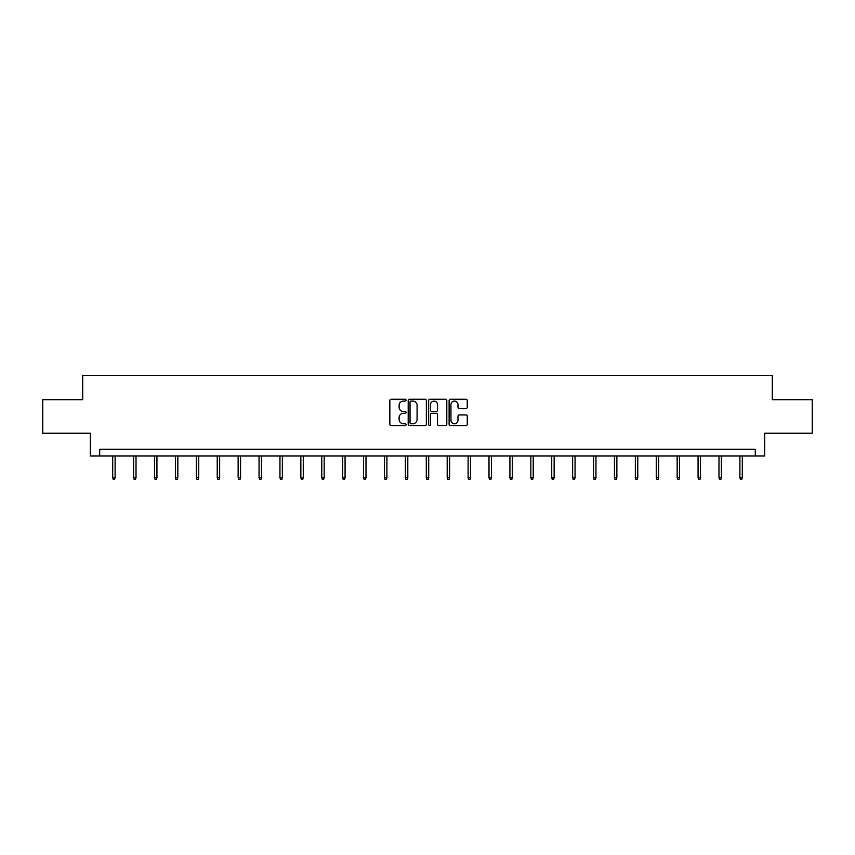 <?xml version="1.0" encoding="UTF-8"?>
<svg xmlns="http://www.w3.org/2000/svg" width="855" height="855" viewBox="0 0 855 855"><rect width="100%" height="100%" fill="white"/><g stroke="black" fill="none" stroke-linecap="round" stroke-linejoin="round"><path stroke-width="1.28" d="M406.061 400.172A0.919 0.919 0 0 0 405.142 399.253L391.163 399.253A1.315 1.315 0 0 0 389.848 400.568L389.848 424.251A1.315 1.315 0 0 0 391.163 425.566L405.142 425.566A0.919 0.919 0 0 0 406.061 424.646A0.919 0.919 0 0 0 405.142 423.727L403.325 423.727A4.211 4.211 0 0 1 399.125 419.516L399.125 417.539A4.211 4.211 0 0 1 403.325 413.328L405.142 413.328A0.919 0.919 0 0 0 406.061 412.409A0.919 0.919 0 0 0 405.142 411.49L403.325 411.49A4.211 4.211 0 0 1 399.125 407.279L399.125 405.302A4.211 4.211 0 0 1 403.325 401.102L405.142 401.102A0.919 0.919 0 0 0 406.061 400.172M465.943 408.53A1.315 1.315 0 0 0 467.258 407.215L467.258 400.568A1.315 1.315 0 0 0 465.943 399.253L450.425 399.253A1.315 1.315 0 0 0 449.11 400.568L449.11 424.251A1.315 1.315 0 0 0 450.425 425.566L465.943 425.566A1.315 1.315 0 0 0 467.258 424.251L467.258 416.225A1.315 1.315 0 0 0 465.943 414.91L459.295 414.91A1.315 1.315 0 0 0 457.981 416.225L457.981 420.2A3.516 3.516 0 0 1 454.465 423.727A3.516 3.516 0 0 1 450.948 420.2L450.948 404.618A3.516 3.516 0 0 1 454.465 401.102A3.516 3.516 0 0 1 457.981 404.618L457.981 407.215A1.315 1.315 0 0 0 459.295 408.53L465.943 408.53M755.296 455.961L764.68 455.961L764.68 433.186L812.25 433.186L812.25 399.68L772.311 399.68L772.311 375.559L82.689 375.559L82.689 399.68L42.75 399.68L42.75 433.186L90.32 433.186L90.32 455.961L755.296 455.961L755.296 449.26L99.704 449.26L99.704 455.961M426.346 400.568A1.315 1.315 0 0 0 425.031 399.253L409.513 399.253A1.315 1.315 0 0 0 408.198 400.568L408.198 424.251A1.315 1.315 0 0 0 409.513 425.566L425.031 425.566A1.315 1.315 0 0 0 426.346 424.251L426.346 400.568M429.969 399.253L445.487 399.253A1.315 1.315 0 0 1 446.802 400.568L446.802 424.251A1.315 1.315 0 0 1 445.487 425.566L438.85 425.566A1.315 1.315 0 0 1 437.525 424.251L437.525 414.643A1.315 1.315 0 0 0 436.21 413.328L431.807 413.328A1.315 1.315 0 0 0 430.493 414.643L430.493 424.646A0.919 0.919 0 0 1 429.573 425.566A0.919 0.919 0 0 1 428.654 424.646L428.654 400.568A1.315 1.315 0 0 1 429.969 399.253M410.956 401.102A0.919 0.919 0 0 0 410.037 402.021L410.037 422.798A0.919 0.919 0 0 0 410.956 423.727L412.869 423.727A4.211 4.211 0 0 0 417.08 419.516L417.08 405.302A4.211 4.211 0 0 0 412.869 401.102L410.956 401.102M437.525 404.682A3.516 3.516 0 0 0 434.009 401.166A3.516 3.516 0 0 0 430.493 404.682L430.493 410.176A1.315 1.315 0 0 0 431.807 411.49L436.21 411.49A1.315 1.315 0 0 0 437.525 410.176L437.525 404.682M115.115 477.699L114.581 479.441L113.245 479.441L112.7 477.699L115.115 477.699L115.115 455.961M112.7 477.699L112.7 455.961M136.02 477.699L135.485 479.441L134.15 479.441L133.615 477.699L136.02 477.699L136.02 455.961M133.615 477.699L133.615 455.961M156.925 477.699L156.39 479.441L155.054 479.441L154.52 477.699L156.925 477.699L156.925 455.961M154.52 477.699L154.52 455.961M177.829 477.699L177.295 479.441L175.959 479.441L175.425 477.699L177.829 477.699L177.829 455.961M175.425 477.699L175.425 455.961M198.745 477.699L198.2 479.441L196.864 479.441L196.329 477.699L198.745 477.699L198.745 455.961M196.329 477.699L196.329 455.961M219.65 477.699L219.115 479.441L217.769 479.441L217.234 477.699L219.65 477.699L219.65 455.961M217.234 477.699L217.234 455.961M240.554 477.699L240.02 479.441L238.673 479.441L238.139 477.699L240.554 477.699L240.554 455.961M238.139 477.699L238.139 455.961M261.459 477.699L260.925 479.441L259.578 479.441L259.044 477.699L261.459 477.699L261.459 455.961M259.044 477.699L259.044 455.961M282.364 477.699L281.829 479.441L280.493 479.441L279.948 477.699L282.364 477.699L282.364 455.961M279.948 477.699L279.948 455.961M303.269 477.699L302.734 479.441L301.398 479.441L300.853 477.699L303.269 477.699L303.269 455.961M300.853 477.699L300.853 455.961M324.173 477.699L323.639 479.441L322.303 479.441L321.769 477.699L324.173 477.699L324.173 455.961M321.769 477.699L321.769 455.961M345.078 477.699L344.544 479.441L343.208 479.441L342.673 477.699L345.078 477.699L345.078 455.961M342.673 477.699L342.673 455.961M365.993 477.699L365.448 479.441L364.112 479.441L363.578 477.699L365.993 477.699L365.993 455.961M363.578 477.699L363.578 455.961M386.898 477.699L386.353 479.441L385.017 479.441L384.483 477.699L386.898 477.699L386.898 455.961M384.483 477.699L384.483 455.961M407.803 477.699L407.269 479.441L405.922 479.441L405.388 477.699L407.803 477.699L407.803 455.961M405.388 477.699L405.388 455.961M428.708 477.699L428.173 479.441L426.827 479.441L426.292 477.699L428.708 477.699L428.708 455.961M426.292 477.699L426.292 455.961M449.612 477.699L449.078 479.441L447.731 479.441L447.197 477.699L449.612 477.699L449.612 455.961M447.197 477.699L447.197 455.961M470.517 477.699L469.983 479.441L468.647 479.441L468.102 477.699L470.517 477.699L470.517 455.961M468.102 477.699L468.102 455.961M491.422 477.699L490.888 479.441L489.552 479.441L489.007 477.699L491.422 477.699L491.422 455.961M489.007 477.699L489.007 455.961M512.327 477.699L511.792 479.441L510.456 479.441L509.922 477.699L512.327 477.699L512.327 455.961M509.922 477.699L509.922 455.961M533.231 477.699L532.697 479.441L531.361 479.441L530.827 477.699L533.231 477.699L533.231 455.961M530.827 477.699L530.827 455.961M554.147 477.699L553.602 479.441L552.266 479.441L551.732 477.699L554.147 477.699L554.147 455.961M551.732 477.699L551.732 455.961M575.052 477.699L574.507 479.441L573.171 479.441L572.636 477.699L575.052 477.699L575.052 455.961M572.636 477.699L572.636 455.961M595.956 477.699L595.422 479.441L594.075 479.441L593.541 477.699L595.956 477.699L595.956 455.961M593.541 477.699L593.541 455.961M616.861 477.699L616.327 479.441L614.98 479.441L614.446 477.699L616.861 477.699L616.861 455.961M614.446 477.699L614.446 455.961M637.766 477.699L637.232 479.441L635.885 479.441L635.351 477.699L637.766 477.699L637.766 455.961M635.351 477.699L635.351 455.961M658.671 477.699L658.136 479.441L656.8 479.441L656.255 477.699L658.671 477.699L658.671 455.961M656.255 477.699L656.255 455.961M679.575 477.699L679.041 479.441L677.705 479.441L677.171 477.699L679.575 477.699L679.575 455.961M677.171 477.699L677.171 455.961M700.48 477.699L699.946 479.441L698.61 479.441L698.075 477.699L700.48 477.699L700.48 455.961M698.075 477.699L698.075 455.961M721.385 477.699L720.851 479.441L719.515 479.441L718.98 477.699L721.385 477.699L721.385 455.961M718.98 477.699L718.98 455.961M742.3 477.699L741.755 479.441L740.419 479.441L739.885 477.699L742.3 477.699L742.3 455.961M739.885 477.699L739.885 455.961"/></g></svg>
